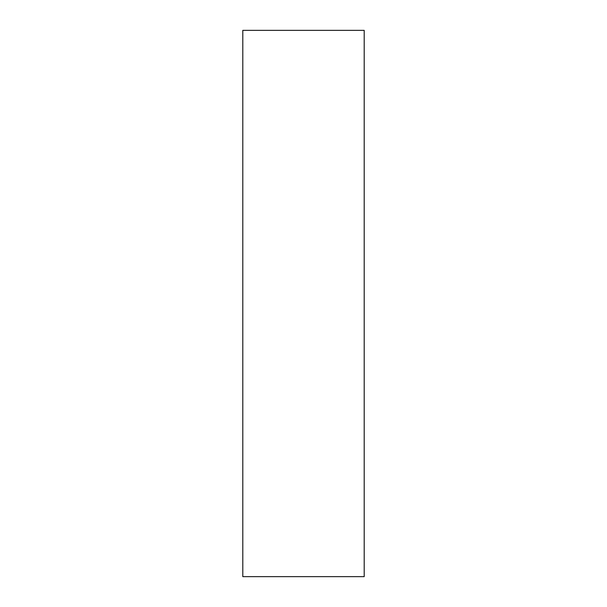 <?xml version="1.0" encoding="UTF-8"?>
<svg xmlns="http://www.w3.org/2000/svg" width="607" height="607" viewBox="0 0 607 607"><rect width="100%" height="100%" fill="white"/><g stroke="black" fill="none" stroke-linecap="round" stroke-linejoin="round"><path stroke-width="0.91" d="M364.2 30.35L364.2 576.65L242.8 576.65L242.8 30.35L364.2 30.35"/></g></svg>
